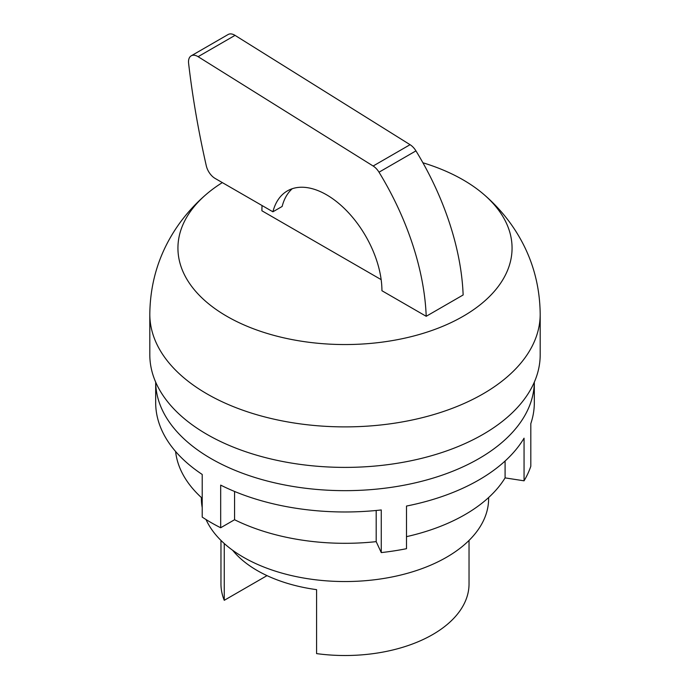 <?xml version="1.0" encoding="UTF-8"?>
<svg xmlns="http://www.w3.org/2000/svg" width="690" height="690" viewBox="0 0 690 690"><rect width="100%" height="100%" fill="white"/><g stroke="black" fill="none" stroke-linecap="round" stroke-linejoin="round"><path stroke-width="1.03" d="M222.335 182.6A167.075 96.462 0 0 0 206.439 194.201A167.075 96.462 0 0 0 226.863 316.296A167.075 96.462 0 0 0 463.137 316.296A167.075 96.462 0 0 0 483.561 194.201A167.075 96.462 0 0 0 463.137 179.883A167.075 96.462 0 0 0 422.901 162.762M206.439 194.201C196.469 202.722 187.611 212.287 179.857 222.896C160.192 250.082 150.179 280.511 149.808 314.192L149.808 354.703A195.192 112.694 0 0 0 270.299 458.816A195.192 112.694 0 0 0 483.026 434.389A195.192 112.694 0 0 0 540.192 354.703L540.192 314.192C539.822 280.502 529.799 250.065 510.134 222.879C502.38 212.279 493.523 202.713 483.561 194.201M206.025 519.544A143.624 82.921 0 0 0 307.361 578.643A143.624 82.921 0 0 0 446.559 557.253A143.624 82.921 0 0 0 488.624 498.62L488.624 497.542M232.625 550.258A124.036 71.613 0 0 0 316.589 589.648L316.589 653.611A124.036 71.613 0 0 0 432.708 634.541A124.036 71.613 0 0 0 469.036 583.904L469.036 540.425M272.904 211.796L215.116 178.434A13.058 7.538 60 0 1 206.31 165.885A769.109 444.05 60 0 1 188.568 62.997A13.058 7.538 60 0 1 191.216 55.821A13.058 7.538 60 0 1 197.745 56.468A13.058 7.538 60 0 1 198.099 56.684L373.135 166.014A13.058 7.538 60 0 1 379.017 172.198A206.388 119.154 60 0 1 426.204 316.296L381.932 290.731A78.341 45.23 60 0 0 326.534 194.787A78.341 45.23 60 0 0 287.368 190.906A78.341 45.23 60 0 0 272.904 211.796L282.132 206.465A78.341 45.23 60 0 1 292.258 188.715M426.204 316.296L463.137 294.975A206.388 119.154 -120 0 0 415.949 150.877A13.058 7.538 -120 0 0 410.067 144.693L235.031 35.363A13.058 7.538 -120 0 0 234.669 35.147A13.058 7.538 -120 0 0 228.148 34.5L191.216 55.821M381.156 279.631L261.907 210.778A104.449 60.306 -120 0 1 262.053 205.534M267.013 575.633L224.259 600.309L224.259 543.522M220.964 540.425L220.964 583.904A124.036 71.613 0 0 0 224.259 600.309M201.376 497.542L201.376 498.62A143.624 82.921 0 0 0 202.213 507.573M159.183 423.617L159.468 424.419M505.089 461.024L505.089 477.885L524.055 480.818L524.055 438.176A189.319 109.305 180 0 1 406.496 506.055L406.496 548.697A189.319 109.305 180 0 1 381.268 552.595L381.268 509.953A189.319 109.305 180 0 1 220.679 485.113L220.679 527.755A189.319 109.305 180 0 1 211.131 522.606A189.319 109.305 180 0 1 202.213 517.095L202.213 474.453A189.319 109.305 180 0 1 155.681 402.675L155.681 382.139M155.681 382.156A189.319 109.305 0 0 0 211.131 458.643A189.319 109.305 0 0 0 416.812 482.491A189.319 109.305 0 0 0 534.319 382.156M534.319 382.139L534.319 402.675A189.319 109.305 180 0 1 530.817 423.617L530.817 466.259A189.319 109.305 180 0 1 524.055 480.818M202.213 498.301A169.74 97.997 180 0 1 175.596 451.476M505.089 477.885A169.74 97.997 180 0 1 406.496 536.656M220.679 527.755L234.565 519.734A169.74 97.997 180 0 0 376.188 541.641L381.268 552.595M376.188 541.641L376.188 510.488M234.565 491.452L234.565 519.734M149.808 314.192A195.192 112.694 0 0 0 206.974 393.878A195.192 112.694 0 0 0 483.026 393.878A195.192 112.694 0 0 0 540.192 314.192M198.099 56.684L235.031 35.363M379.017 172.198L415.949 150.877M373.135 166.014L410.067 144.693"/></g></svg>
